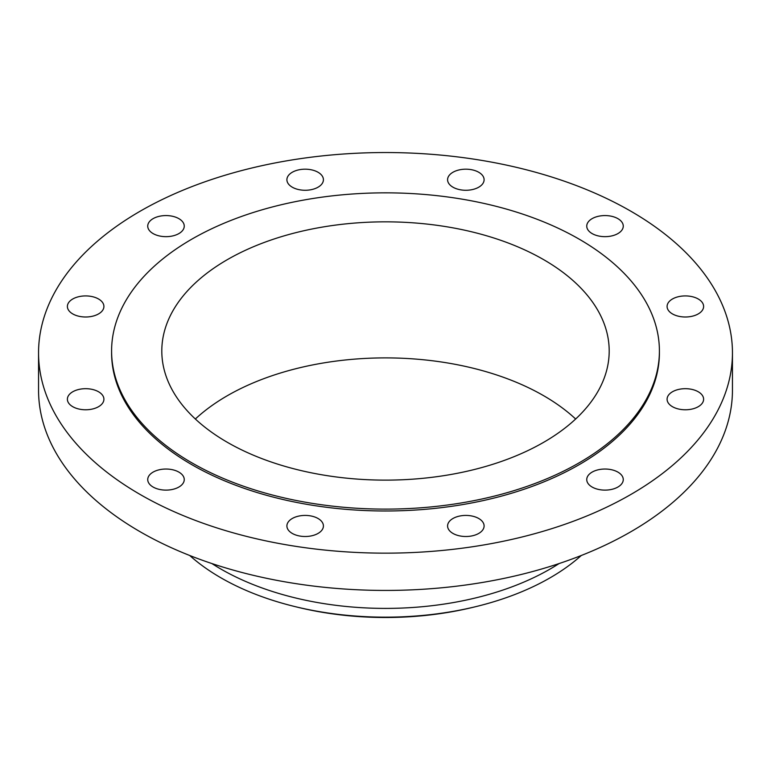 <?xml version="1.0" encoding="UTF-8"?>
<svg xmlns="http://www.w3.org/2000/svg" width="771" height="771" viewBox="0 0 771 771"><rect width="100%" height="100%" fill="white"/><g stroke="black" fill="none" stroke-linecap="round" stroke-linejoin="round"><path stroke-width="1.16" d="M698.266 391.774A18.263 10.543 0 0 0 678.364 389.49A18.263 10.543 0 0 0 667.088 399.233A18.263 10.543 0 0 0 672.437 406.683A18.263 10.543 0 0 0 692.339 408.977A18.263 10.543 0 0 0 703.615 399.233A18.263 10.543 0 0 0 698.266 391.774M617.918 472.122A18.263 10.543 0 0 0 598.017 469.838A18.263 10.543 0 0 0 586.75 479.581A18.263 10.543 0 0 0 592.099 487.031A18.263 10.543 0 0 0 611.991 489.315A18.263 10.543 0 0 0 623.267 479.581A18.263 10.543 0 0 0 617.918 472.122M478.752 518.507A18.263 10.543 0 0 0 458.861 516.223A18.263 10.543 0 0 0 447.585 525.967A18.263 10.543 0 0 0 452.934 533.416A18.263 10.543 0 0 0 472.835 535.7A18.263 10.543 0 0 0 484.101 525.967A18.263 10.543 0 0 0 478.752 518.507M318.066 518.507A18.263 10.543 0 0 0 298.165 516.223A18.263 10.543 0 0 0 286.899 525.967A18.263 10.543 0 0 0 292.248 533.416A18.263 10.543 0 0 0 312.139 535.7A18.263 10.543 0 0 0 323.415 525.967A18.263 10.543 0 0 0 318.066 518.507M178.901 472.122A18.263 10.543 0 0 0 159.009 469.838A18.263 10.543 0 0 0 147.733 479.581A18.263 10.543 0 0 0 153.082 487.031A18.263 10.543 0 0 0 172.983 489.315A18.263 10.543 0 0 0 184.25 479.581A18.263 10.543 0 0 0 178.901 472.122M98.563 391.774A18.263 10.543 0 0 0 78.661 389.49A18.263 10.543 0 0 0 67.385 399.233A18.263 10.543 0 0 0 72.734 406.683A18.263 10.543 0 0 0 92.636 408.977A18.263 10.543 0 0 0 103.912 399.233A18.263 10.543 0 0 0 98.563 391.774M98.563 299.003A18.263 10.543 0 0 0 78.661 296.719A18.263 10.543 0 0 0 67.385 306.463A18.263 10.543 0 0 0 72.734 313.913A18.263 10.543 0 0 0 92.636 316.197A18.263 10.543 0 0 0 103.912 306.463A18.263 10.543 0 0 0 98.563 299.003M178.901 218.665A18.263 10.543 0 0 0 159.009 216.372A18.263 10.543 0 0 0 147.733 226.115A18.263 10.543 0 0 0 153.082 233.574A18.263 10.543 0 0 0 172.983 235.859A18.263 10.543 0 0 0 184.25 226.115A18.263 10.543 0 0 0 178.901 218.665M318.066 172.27A18.263 10.543 0 0 0 298.165 169.986A18.263 10.543 0 0 0 286.899 179.73A18.263 10.543 0 0 0 292.248 187.18A18.263 10.543 0 0 0 312.139 189.473A18.263 10.543 0 0 0 323.415 179.73A18.263 10.543 0 0 0 318.066 172.27M478.752 172.27A18.263 10.543 0 0 0 458.861 169.986A18.263 10.543 0 0 0 447.585 179.73A18.263 10.543 0 0 0 452.934 187.18A18.263 10.543 0 0 0 472.835 189.473A18.263 10.543 0 0 0 484.101 179.73A18.263 10.543 0 0 0 478.752 172.27M698.266 299.003A18.263 10.543 0 0 0 678.364 296.719A18.263 10.543 0 0 0 667.088 306.463A18.263 10.543 0 0 0 672.437 313.913A18.263 10.543 0 0 0 692.339 316.197A18.263 10.543 0 0 0 703.615 306.463A18.263 10.543 0 0 0 698.266 299.003M617.918 218.665A18.263 10.543 0 0 0 598.017 216.372A18.263 10.543 0 0 0 586.75 226.115A18.263 10.543 0 0 0 592.099 233.574A18.263 10.543 0 0 0 611.991 235.859A18.263 10.543 0 0 0 623.267 226.115A18.263 10.543 0 0 0 617.918 218.665M189.724 555.496A232.823 134.414 0 0 0 220.872 577.787A232.823 134.414 0 0 0 295.081 606.613L297.741 607.259A225.97 130.463 0 0 0 473.259 607.259L475.919 606.613A232.823 134.414 0 0 0 581.276 555.496M295.081 606.613A232.823 134.414 0 0 0 475.919 606.613M211.88 563.543A232.823 134.414 0 0 0 220.872 569.037A232.823 134.414 0 0 0 559.12 563.543M38.55 352.848L38.55 390.116A346.95 200.306 0 0 0 140.168 531.759A346.95 200.306 0 0 0 518.276 575.185A346.95 200.306 0 0 0 732.45 390.116L732.45 352.848A346.95 200.306 0 0 0 630.832 211.206A346.95 200.306 0 0 0 252.724 167.789A346.95 200.306 0 0 0 38.55 352.848A346.95 200.306 0 0 0 140.168 494.49A346.95 200.306 0 0 0 518.276 537.907A346.95 200.306 0 0 0 732.45 352.848M111.593 350.978L111.593 352.848A273.907 158.142 0 0 0 191.815 464.672A273.907 158.142 0 0 0 490.317 498.953A273.907 158.142 0 0 0 659.407 352.848L659.407 350.978A273.907 158.142 0 0 0 579.185 239.164A273.907 158.142 0 0 0 280.683 204.884A273.907 158.142 0 0 0 111.593 350.978A273.907 158.142 0 0 0 191.815 462.802A273.907 158.142 0 0 0 490.317 497.083A273.907 158.142 0 0 0 659.407 350.978M543.671 259.663A223.696 129.143 0 0 0 299.9 231.666A223.696 129.143 0 0 0 161.804 350.978A223.696 129.143 0 0 0 227.329 442.303A223.696 129.143 0 0 0 471.1 470.3A223.696 129.143 0 0 0 609.196 350.978A223.696 129.143 0 0 0 543.671 259.663M575.648 419.01A223.696 129.143 0 0 0 543.671 395.716A223.696 129.143 0 0 0 195.352 419.01"/></g></svg>
